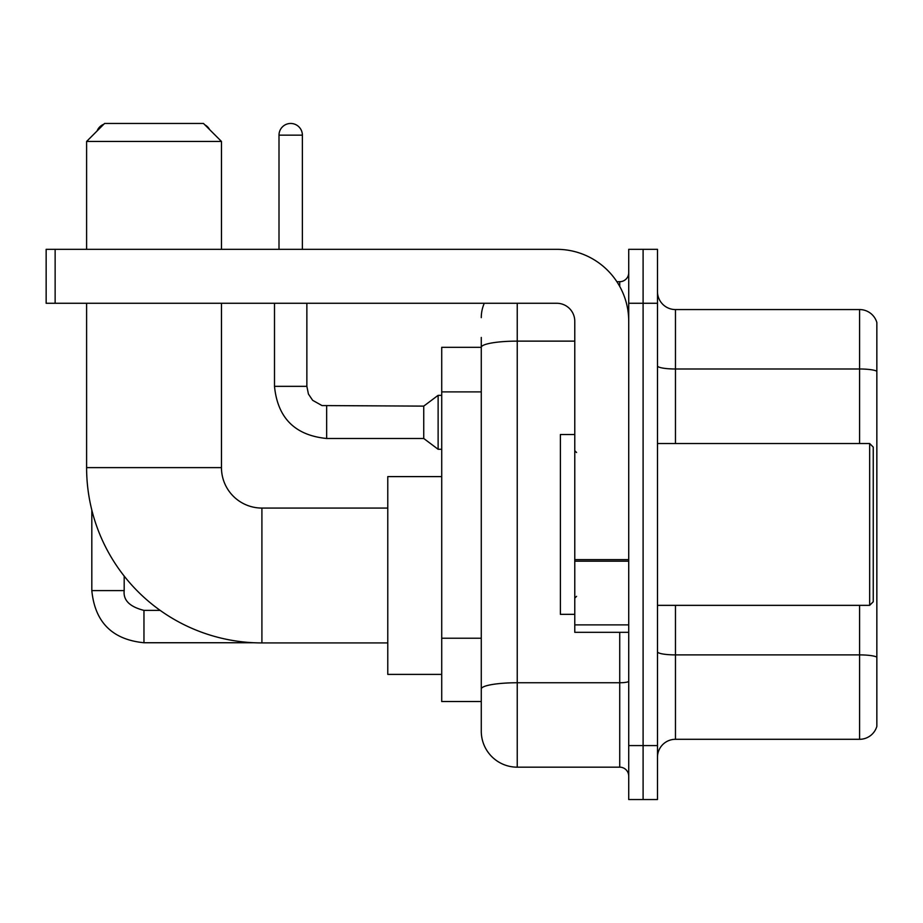<?xml version="1.0" encoding="UTF-8"?>
<svg xmlns="http://www.w3.org/2000/svg" width="923" height="923" viewBox="0 0 923 923"><rect width="100%" height="100%" fill="white"/><g stroke="black" fill="none" stroke-linecap="round" stroke-linejoin="round"><path stroke-width="1.38" d="M517.238 303.275L517.238 767.175A35.962 35.962 0 0 1 481.275 731.212L481.275 337.437L481.275 347.325L441.725 347.325L441.725 701.538L481.275 701.538M628.725 745.588L628.725 799.537L643.1 799.537L643.1 745.588L643.1 799.537L657.488 799.537L657.488 745.588L643.1 745.588L643.1 303.275L643.1 745.588L628.725 745.588L628.725 303.275L643.1 303.275L643.1 249.325L643.1 303.275L657.488 303.275L657.488 745.588M657.488 303.275L657.488 249.325L628.725 249.325L628.725 303.275M517.238 767.175L619.725 767.175L619.725 632.313M616.864 281.7L619.725 281.7A8.988 8.988 0 0 0 628.725 272.7M481.275 731.212L481.275 695.25M574.775 341.129L517.238 341.129A35.962 6.242 180 0 0 481.275 347.371L481.275 337.437M628.725 776.162A8.988 8.988 0 0 0 619.725 767.175M481.275 317.65A35.962 35.962 0 0 1 484.275 303.275M657.488 757.275A17.975 17.975 0 0 1 675.463 739.3L859.59 739.3L859.59 605.35M876.85 322.508A17.975 17.975 0 0 0 859.59 309.563A17.975 17.975 0 0 1 876.85 322.508L876.85 726.355A17.975 17.975 0 0 1 859.59 739.3M876.85 323.95L876.85 371.242A17.975 3.127 180 0 0 859.59 368.992L859.59 309.563L675.463 309.563A17.975 17.975 0 0 1 657.488 291.587A17.975 17.975 0 0 0 675.463 309.563L675.463 443.525M387.775 642.927L261.913 642.927A175.312 175.312 0 0 1 86.6 467.615L86.6 303.275M261.913 642.927L261.913 508.065A40.45 40.45 0 0 1 221.462 467.615L221.462 303.275M104.587 123.463L203.475 123.463L221.462 141.45L86.6 141.45L104.587 123.463M221.462 249.325L221.462 141.45M86.6 249.325L86.6 141.45M441.725 476.603L387.775 476.603L387.775 674.39L441.725 674.39M103.803 124.247A11.687 11.687 0 0 0 97.1 130.962M91.815 510.05L91.815 590.605L124.19 590.605L124.19 576.079M204.871 124.859A11.687 11.687 0 0 1 209.648 129.635M279 249.325L279 135.15A11.687 11.687 0 0 1 290.687 123.463A11.687 11.687 0 0 1 302.375 135.15L302.375 249.325M326.65 438.483C295.014 435.356 277.627 417.981 274.5 386.345C277.627 417.981 295.014 435.356 326.65 438.483C295.014 435.356 277.627 417.981 274.5 386.345C277.627 417.981 295.014 435.356 326.65 438.483C295.014 435.356 277.627 417.981 274.5 386.345C277.627 417.981 295.014 435.356 326.65 438.483C295.014 435.356 277.627 417.981 274.5 386.345C277.627 417.981 295.014 435.356 326.65 438.483C295.014 435.356 277.627 417.981 274.5 386.345C277.627 417.981 295.014 435.356 326.65 438.483C295.014 435.356 277.627 417.981 274.5 386.345C277.627 417.981 295.014 435.356 326.65 438.483C295.014 435.356 277.627 417.981 274.5 386.345C277.627 417.981 295.014 435.356 326.65 438.483C295.014 435.356 277.627 417.981 274.5 386.345C277.627 417.981 295.014 435.356 326.65 438.483C295.014 435.356 277.627 417.981 274.5 386.345L306.863 386.345L308.432 394.063L312.666 400.328L322.012 405.566L423.738 406.12L423.738 438.483L326.65 438.483L326.65 406.155M423.738 406.12L438.125 395.332L438.125 449.27L441.725 449.27M628.725 632.313L574.775 632.313L574.775 559.603L628.725 559.603M628.725 321.25A71.925 71.925 0 0 0 556.8 249.325L55.138 249.325L55.138 303.275L556.8 303.275A17.975 17.975 0 0 1 574.775 321.25L574.775 559.603M55.138 303.275L46.15 303.275L46.15 249.325L55.138 249.325M869.662 443.525L873.25 447.113L873.25 601.75L869.662 605.35L869.662 443.525L657.488 443.525M574.775 434.525L560.388 434.525L560.388 614.337L574.775 614.337M481.275 391.894L441.725 391.894M481.275 638.231L441.725 638.231M628.725 681.197A8.988 1.558 0 0 1 619.725 682.755L517.238 682.755A35.962 6.242 180 0 0 481.275 688.996M619.725 286.43L619.725 281.7M876.85 657.141A17.975 3.127 180 0 0 859.59 654.892L675.463 654.892L675.463 739.3M859.59 443.525L859.59 368.992L675.463 368.992A17.975 3.127 0 0 1 657.488 365.877M675.463 605.35L675.463 654.892A17.975 3.127 0 0 1 657.488 651.765M86.6 467.615L221.462 467.615M160.175 610.38L143.965 610.38C129.693 606.78 123.094 600.192 124.19 590.605C123.094 600.192 129.693 606.78 143.965 610.38C129.693 606.78 123.094 600.192 124.19 590.605C123.094 600.192 129.693 606.78 143.965 610.38C129.693 606.78 123.094 600.192 124.19 590.605C123.094 600.192 129.693 606.78 143.965 610.38C129.693 606.78 123.094 600.192 124.19 590.605C123.094 600.192 129.693 606.78 143.965 610.38L143.965 642.743C112.329 639.616 94.942 622.24 91.815 590.605C94.942 622.24 112.329 639.616 143.965 642.743C112.329 639.616 94.942 622.24 91.815 590.605C94.942 622.24 112.329 639.616 143.965 642.743C112.329 639.616 94.942 622.24 91.815 590.605C94.942 622.24 112.329 639.616 143.965 642.743C112.329 639.616 94.942 622.24 91.815 590.605C94.942 622.24 112.329 639.616 143.965 642.743L253.975 642.743M306.863 386.345L306.863 303.275M279 135.15L302.375 135.15M628.725 561.172L574.775 561.172M574.775 624.883L628.725 624.883M387.775 508.065L261.913 508.065M423.738 438.483L438.125 449.27M274.5 386.345L274.5 303.275M438.125 395.332L441.725 395.332M657.488 605.35L869.662 605.35M576.575 452.512L574.775 450.712M576.575 596.35L574.775 598.15"/></g></svg>
